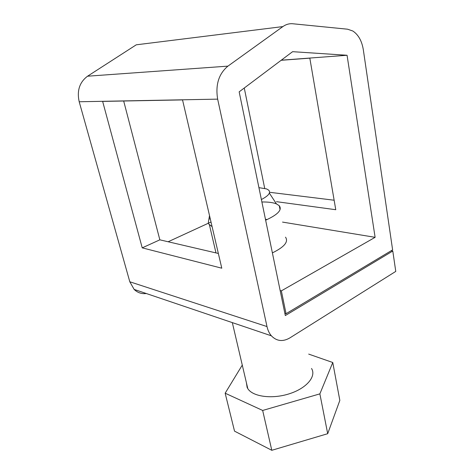 <?xml version="1.0" encoding="UTF-8"?>
<svg xmlns="http://www.w3.org/2000/svg" width="474" height="474" viewBox="0 0 474 474"><rect width="100%" height="100%" fill="white"/><g stroke="black" fill="none" stroke-linecap="round" stroke-linejoin="round"><path stroke-width="0.71" d="M311.536 368.476C316.549 376.338 306.684 388.271 289.365 393.764C272.112 399.369 252.636 396.697 247.784 388.609L247.138 387.412L246.391 382.642M308.692 354.102L332.766 362.503L319.873 393.87L262.667 410.454L225.156 393.201L242.007 365.531M392.786 251.03L395.766 271.401L289.922 337.873C282.871 341.967 276.692 341.286 271.389 335.829C269.291 333.394 267.822 330.307 266.992 326.562L217.655 99.137C215.32 84.834 218.745 73.837 227.923 66.135L282.883 26.585C286.006 24.381 289.318 23.439 292.814 23.765L347.584 29.204L352.852 31.023C358.391 34.726 361.881 40.971 363.321 49.758L392.62 249.887L286.053 313.711L281.355 290.864L375.118 237.326L347.063 55.268L292.606 51.678L239.163 91.843L285.318 315.56L392.786 251.03L391.186 250.746M319.873 393.87L327.7 433.698L339.834 400.406L332.766 362.503M327.7 433.698L271.798 450.3L234.529 431.15L225.156 393.201M271.798 450.3L262.667 410.454M282.883 26.585L136.269 44.811L87.554 76.201C79.555 82.209 76.77 90.73 79.194 101.756L129.805 281.781L134.136 289.407C137.573 292.725 141.631 294.099 146.318 293.524M168.14 241.764L208.436 223.195M209.058 222.91L211.013 222.01M142.224 247.855L221.785 268.195L182.537 99.901L102.639 101.4L142.224 247.855L159.845 239.832L123.678 101.003M264.693 188.338L244.264 88.01M270.174 192.361L334.14 200.224M284.862 313.35L286.053 313.711M280.158 290.544L281.355 290.864M265.452 219.284L267.123 219.557M282.522 222.093L375.118 237.326M215.729 252.855L215.842 252.292M285.508 237.166C288.702 241.799 284.323 247.043 272.384 252.891M281.278 60.192L347.063 55.268M276.466 201.669L335.764 209.715L309.824 58.148L281.147 60.287M159.845 239.832L218.348 253.466M212.091 226.625L208.856 224.161L208.329 222.531L208.619 220.837M209.692 218.988L210.172 218.401M261.885 201.995C268.189 201.877 273.042 202.511 276.449 203.897L279.275 205.734C282.386 209.822 277.841 214.645 265.641 220.209M258.923 187.645L266.613 188.93L268.669 190.139C271.01 192.645 268.574 195.774 261.381 199.536M129.805 281.781L266.992 326.562M79.194 101.756L217.655 99.137M87.554 76.201L227.923 66.135M232.325 322.616L247.784 388.609M134.136 289.407L271.389 335.829M209.425 224.889L215.99 252.915M279.275 205.734L280.057 209.662M209.514 215.587L208.329 222.531M269.356 193.108L276.449 203.897"/></g></svg>
